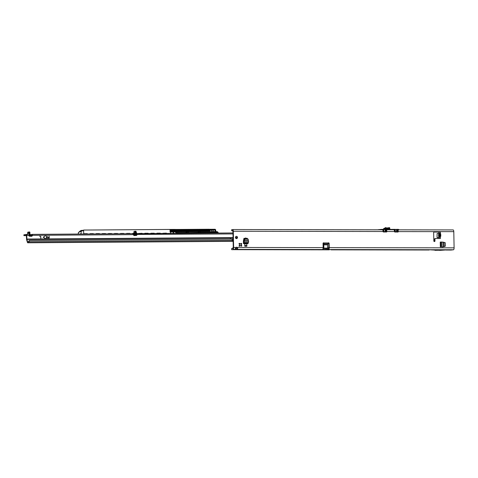 <?xml version="1.0" encoding="UTF-8"?>
<svg xmlns="http://www.w3.org/2000/svg" width="478" height="478" viewBox="0 0 478 478"><rect width="100%" height="100%" fill="white"/><g stroke="black" fill="none" stroke-linecap="round" stroke-linejoin="round"><path stroke-width="0.72" d="M239.137 246.26L240.111 245.674L239.747 246.092A0.406 0.382 -98.9 0 1 239.197 245.519L239.592 245.047A0.92 0.854 -98.9 0 1 239.58 244.521L239.173 244.055A0.406 0.382 -98.9 0 1 239.382 243.374A0.406 0.382 -98.9 0 1 239.699 243.475L240.141 243.911A0.92 0.854 -98.9 0 1 240.637 243.911L241.067 243.481A0.406 0.382 -98.9 0 1 241.611 244.055L241.223 244.527A0.92 0.854 -98.9 0 1 241.229 245.053L241.641 245.525A0.406 0.382 -98.9 0 1 241.115 246.098L240.667 245.668A0.92 0.854 -98.9 0 1 240.177 245.668M236.114 236.407A1.123 1.046 -98.9 0 1 236.455 238.588M236.443 236.347A1.123 1.046 -98.9 0 1 236.64 238.576A1.123 1.046 -98.9 0 1 235.421 237.548A1.123 1.046 -98.9 0 1 236.443 236.347M236.305 247.263A1.225 1.141 -98.9 0 1 237.004 247.526L237.363 247.473A1.225 1.141 81.1 0 0 235.947 247.467L235.301 249.385L235.284 248.387M235.23 249.295L236.765 249.385L236.747 248.387L235.487 248.399M439.401 233.981A1.04 0.418 87.6 0 0 439.533 234.728L440.322 234.011L438.762 234.077L438.583 234.477A1.04 0.759 24.6 0 0 439.27 235.182L439.449 234.782A1.04 0.759 -155.4 0 1 438.762 234.077L438.75 233.288L440.304 233.222L440.304 231.997L434.054 232.015M438.583 234.477L438.613 236.234A1.04 0.825 -30.1 0 1 439.276 235.469L440.16 235.433A1.04 0.341 52.5 0 1 440.847 236.138L440.304 231.997M440.405 237.297L440.423 238.516L435.482 238.51A0.609 0.568 81.1 0 0 434.926 239.12L434.962 240.954A0.609 0.568 -98.9 0 1 434.4 241.563A0.609 0.568 -98.9 0 1 433.821 240.948L433.66 232.601A0.609 0.568 -98.9 0 1 434.221 231.991M393.83 229.822L393.794 229.822A1.816 0.657 90.1 0 1 393.83 229.822A1.816 0.657 90.1 0 1 394.487 231.531L394.487 231.597A0.406 0.382 -98.9 0 0 394.876 232.009L397.917 232.009A0.406 0.382 -98.9 0 0 398.288 231.603L453.789 231.639L454.1 247.849A1.816 0.657 90.1 0 1 453.479 249.767L451.095 250.042M445.245 242.83L445.323 246.086L444.893 246.301M442.795 246.887L445.179 246.284M441.732 246.893L442.771 246.893M244.808 246.224L246.881 246.194L244.808 246.224L244.76 243.774L244.981 246.194M244.969 245.584L246.869 245.584L246.66 243.78L244.76 243.774M246.971 238.743L246.726 238.337L247.09 238.283L243.935 238.432L243.416 240.984L243.463 243.643L243.894 242.507A1.201 0.436 90.1 0 0 244.097 241.45L243.738 241.462L244.551 238.743L244.838 238.994L244.097 241.45M247.347 238.743L247.275 238.438M327.585 244.838L323.779 244.832L323.839 247.718A0.406 0.382 81.1 0 0 324.227 248.124L327.263 248.13A0.406 0.382 81.1 0 0 327.639 247.724L327.603 244.688L328.219 242.961A0.609 0.568 -98.9 0 1 329.139 243.451L329.223 247.634A1.816 0.657 -89.9 0 1 328.9 249.295L328.78 243.505A0.609 0.568 -98.9 0 0 328.302 242.902M386.529 230.008A1.816 0.657 -89.9 0 1 386.881 231.519L386.881 231.585A0.406 0.382 -98.9 0 1 386.511 231.991L383.47 231.985A0.406 0.382 -98.9 0 1 383.081 231.579L383.081 231.513A1.816 0.657 90.1 0 0 382.424 229.799L232.649 229.542A1.816 0.657 90.1 0 1 233.306 231.25L233.617 247.467A1.816 0.657 -89.9 0 1 232.989 249.379L329.282 249.833M322.817 249.283L322.817 249.283A1.816 0.657 90.1 0 0 323.14 247.622L323.056 243.439A0.609 0.568 -98.9 0 1 323.965 242.955L323.606 243.009A0.609 0.568 -98.9 0 0 323.361 242.896M241.641 245.525L241.384 245.841A0.406 0.382 -98.9 0 1 241.241 246.176M241.091 243.457A0.406 0.382 -98.9 0 1 241.342 243.852L241.151 244.539A0.92 0.854 81.1 0 1 241.163 245.065L241.229 245.053M442.652 246.893L444.821 246.337M246.726 238.337L243.989 238.337M433.976 232.045L438.708 232.057M435.123 238.564A0.609 0.568 81.1 0 0 434.562 239.173L434.598 241.008A0.609 0.568 -98.9 0 1 434.299 241.551M232.923 231.053A4.081 2.354 -15.9 0 1 232.511 230.874L231.639 230.737L232.631 230.539L232.941 231.31L233.252 247.52L232.971 248.381L231.645 248.632L231.669 249.63M386.475 231.191L386.523 231.645A0.406 0.382 -98.9 0 1 386.344 231.991M397.857 231.119L397.923 231.663A0.406 0.382 -98.9 0 1 397.75 232.009M231.645 229.715L231.722 230.683M327.878 243.846A0.609 0.424 -22.1 0 1 327.878 243.834L324.078 243.828A0.609 0.424 -22.1 0 1 324.072 243.84L323.809 243.159A0.609 0.424 -22.1 0 1 323.803 243.171L323.528 244.019A1.201 0.436 90.1 0 0 323.421 244.885L323.469 247.473L323.14 247.49M438.75 233.288L437.119 233.545L437.041 237.231L437.191 237.62L438.882 237.5M438.613 236.234L438.81 236.574L440.369 236.502A1.04 0.341 -127.5 0 0 439.682 235.797L439.276 235.469L440.16 235.433L439.682 235.797M440.423 238.516L440.381 237.297L438.792 237.369L439.168 238.217M438.123 237.62L437.191 237.62L438.792 237.369M231.705 229.685L232.613 229.542A1.816 0.657 90.1 0 1 232.649 229.542M398.288 231.537A1.816 0.657 -89.9 0 0 397.905 229.99M453.789 231.639A1.816 0.657 -89.9 0 0 453.132 229.924A1.816 0.657 -89.9 0 0 453.096 229.924L397.917 229.828M438.714 233.294L439.073 232.266M439.658 234.776L440.154 235.146L440.812 234.381M438.828 237.363L438.81 236.574A1.04 0.825 -30.1 0 1 439.467 235.809M323.779 244.832L323.965 242.955L328.219 242.961M323.839 247.718L323.475 247.771A0.406 0.382 81.1 0 0 323.863 248.178L326.904 248.184A0.406 0.382 81.1 0 0 327.012 248.166M323.475 247.771L323.469 247.473M332.754 229.715L345.719 229.739M453.479 249.767L328.213 249.546L328.195 248.548L328.715 248.435M322.889 249.14L322.901 249.54L328.9 249.295M236.747 248.387L237.004 247.526M322.901 249.54L236.765 249.385C237.715 249.193 237.919 248.56 237.363 247.473L323.14 247.622M232.224 248.5A4.081 3.728 -118.7 0 1 233.15 247.759A4.081 3.728 -118.7 0 1 233.246 247.706M232.027 248.53A4.081 3.728 -118.7 0 1 232.798 247.957L233.15 247.759M328.858 247.502L327.633 247.496M236.688 247.341L236.132 247.341M231.746 249.576L231.728 248.578M328.195 248.548L323.068 248.542M447.163 249.857L430.325 249.833L440.25 250.353L447.163 249.857L440.25 250.353M241.36 245.567L241.163 245.065M240.637 243.911L240.565 243.923A0.92 0.854 81.1 0 0 240.231 243.888M240.141 243.911L239.084 243.427M441.367 250.173L435.016 250.341M436.133 250.167L430.325 249.833M248.106 239.155L248.584 241.462A1.201 0.436 90.1 0 1 248.381 242.513L247.951 243.649L243.463 243.643M243.433 242.137L243.732 241.51M244.551 238.743L247.939 239L244.838 238.994M246.869 245.584L246.881 246.194M442.992 246.779L445.311 246.033L445.245 242.71L441.684 242.011L440.238 242.083L440.334 246.887M442.628 246.839L442.957 246.785M394.768 231.991L397.81 231.699L397.66 232.111L397.905 229.876M394.487 231.645L394.798 230.928L394.756 231.633L397.2 231.639L397.224 229.757L397.923 229.81L397.827 231.639M382.764 230.061L383.774 229.745L383.446 229.733L383.356 231.615L385.8 231.621L385.788 230.91L385.901 231.627L386.457 231.609L383.254 231.711L383.392 230.91L383.356 231.615M385.919 230.916L385.818 229.739L395.085 229.757L394.511 231.734M386.541 229.739L386.326 231.716L383.129 231.77L385.961 231.776M397.326 230.94L397.272 231.734L394.756 231.633M386.481 229.111L389.098 228.837L386.134 228.831L386.481 229.111L386.206 228.604A1.386 0.502 -89.9 0 0 386.224 228.843M390 229.344L389.701 228.801A1.225 0.442 90.1 0 1 389.69 228.592L389.08 228.592A1.225 0.442 -89.9 0 0 389.098 228.837M386.134 228.831A1.225 0.442 90.1 0 1 386.116 228.586L385.507 228.586A1.225 0.442 -89.9 0 0 385.519 228.795L385.441 229.35L383.816 229.458L383.822 229.954L383.535 229.428L382.579 229.428L382.884 230.318M393.782 229.822L394.219 229.751L394.201 230.139M383.679 229.35L383.762 229.804M383.816 229.458L383.822 231.728M396.549 231.746L396.435 229.38L397.14 229.954L396.615 229.972L396.626 229.482L395.061 229.368M395.169 229.374L396.477 229.476M398.819 229.691L395.085 229.374M384.605 231.776L386.373 231.967M394.9 229.35L385.393 229.446L394.9 229.35L395.228 229.972L394.936 229.446L385.812 229.434L385.591 229.745M396.818 229.368L397.224 229.757L396.824 229.769M396.973 229.769L397.194 230.934L397.14 229.954M385.74 229.942L385.788 230.91L385.417 229.751M385.399 229.751L385.19 229.356M395.216 229.476L395.169 229.822M397.397 231.788L394.535 231.788L397.732 231.74L397.272 231.734L397.768 231.651L397.977 229.769M397.845 229.876L398.766 229.793L397.929 229.804M382.603 229.87L382.908 229.852M396.597 229.38L396.8 229.775M385.405 229.35L385.776 229.338M384.945 229.697L385.31 228.837A1.386 0.502 90.1 0 1 385.298 228.604L385.268 227.815L384.133 228.574L385.28 227.737M389.797 228.813A1.386 0.502 -89.9 0 1 389.779 228.609L390.06 229.344M389.791 228.604L389.666 227.803L388.847 227.821L388.387 228.126L388.399 228.962L388.889 228.884A1.386 0.502 90.1 0 1 388.871 228.609L388.907 227.683L389.6 227.659L386.2 228.042L388.118 228.042M386.206 228.592L386.051 227.659L385.483 227.797L385.298 228.604M384.133 228.574L383.661 228.645L383.673 229.237M383.786 228.484L384.222 228.418L383.661 228.586L383.643 229.243M385.435 227.653L386.033 227.648L384.198 228.436M385.519 228.795L384.975 228.89A0.938 0.872 -98.9 0 1 384.868 229.356M390.072 229.344L389.701 228.801M394.846 229.954L394.768 231.394M394.9 229.894L394.804 230.934M383.44 229.93L383.398 230.91L383.667 229.739M384.39 229.129L383.553 229.332M27.616 234.405L26.392 234.417A1.022 0.37 89.6 0 1 26.75 235.379L26.899 239.394L230.235 237.96L230.539 238.964M136.218 232.26L137.055 233.634L232.971 232.959L136.379 233.748L136.224 233.431M136.421 234.477L135.656 234.543L134.443 233.569L134.963 231.734L135.131 233.461L136.421 234.477M134.963 231.734L135.047 232.063M28.507 232.601L28.513 232.577C28.817 231.872 29.056 232.404 29.218 234.16L28.704 232.314L28.507 232.655M49.24 237.871L49.091 236.144L49.24 237.871L48.17 237.984M48.971 237.972L48.947 237.387L48.278 237.291L48.941 237.184L48.368 237.184M39.698 236.311L40.654 236.508L40.809 238.235L40.845 236.508L39.698 236.311M47.071 237.99L47.041 237.399L46.378 237.303L47.131 237.094L47.113 236.461L46.235 236.162L47.274 236.467L47.34 237.889L46.27 238.002M45.362 235.869L43.301 237.208L45.458 238.51L43.14 237.202L45.374 235.863L43.331 237.202L45.47 238.51M135.131 233.461L136.672 234.423L136.583 234.925A0.508 0.472 -98.9 0 1 136.296 235.433M136.254 233.694L136.379 233.748A1.022 0.37 -90.4 0 1 136.415 233.802L136.881 234.883A0.508 0.472 -98.9 0 1 136.451 235.421L134.533 235.564A1.225 1.141 -98.9 0 1 133.332 234.626L132.872 233.664L32.175 234.375M28.943 235.481L32.474 235.337A1.225 1.141 -98.9 0 1 31.321 236.287L29.403 236.18A0.508 0.472 -98.9 0 1 28.943 235.642L28.997 231.985L27.76 232.183L27.563 234.405M26.457 235.672L23.924 235.63L23.9 234.818L26.35 234.417A1.022 0.37 89.6 0 1 26.368 234.417L27.909 234.405M29.875 234.65L32.14 234.375L32.474 235.337L133.332 234.626M133.171 233.933L133.828 233.933M133.368 234.746L134.587 234.71L133.792 233.67L134.443 233.569M29.756 231.979L28.997 231.985L29.756 231.979L29.995 234.154L28.943 235.182M23.924 235.63L26.374 235.23L26.547 239.084A1.428 0.52 -90.4 0 0 26.672 239.908L27.431 242.418A1.022 0.37 -90.4 0 0 27.724 242.788A1.022 0.37 -90.4 0 0 27.742 242.788L28.614 242.651A1.022 0.37 -90.4 0 0 28.961 241.719L28.967 241.474A0.819 0.759 -77.2 0 1 29.361 240.769L29.875 240.452L233.091 239.018M32.104 235.63L28.943 235.654M136.583 234.907L133.44 234.913M246.068 238.211L245.913 238.743L245.578 237.889M135.238 231.238L135.985 231.233L136.212 231.848L135.453 231.854L135.226 231.238L133.989 231.43L133.792 233.67M136.224 233.569L136.212 231.848M137.102 233.634L136.451 233.742M135.459 233.407L135.453 231.854M29.044 234.561A1.022 0.37 89.6 0 0 29.009 234.507L28.985 234.19L28.919 234.501M136.672 234.423L136.654 233.802M136.433 234.453L232.989 233.921M26.846 239.042L233.061 237.596M235.433 237.608L237.148 237.626M49.091 236.144L48.953 237.184M46.456 237.202L47.023 237.202M46.235 236.162L47.304 236.461L47.34 237.889M28.22 241.892L27.658 241.898L26.899 239.394M32.181 235.385A1.225 1.141 -98.9 0 1 31.399 236.293M27.658 241.898L28.596 241.838L28.668 241.408A0.819 0.759 -77.2 0 1 29.068 240.697L29.582 240.38L233.091 238.952M132.896 233.664L32.157 234.375L32.462 234.943M47.31 237.889L47.089 238.193M40.791 238.235L40.815 236.508L39.788 236.21M49.21 237.877L48.989 238.181M136.218 232.894L136.224 233.587M243.798 239.125L244.276 239.137M243.81 239.066L244.294 239.078M244.443 238.773L244.091 238.337M246.134 238.361L245.913 238.952L246.134 238.361M210.374 231.645L211.635 231.669L211.503 232.529M211.396 232.529L211.557 231.663L212.495 231.525L212.752 232.517L210.655 232.463M198.209 231.734L199.469 231.758L199.338 232.613M199.23 232.613L199.398 231.752L200.33 231.615L200.587 232.607L198.83 232.499M199.469 231.758L199.416 232.439M206.92 230.372L207.213 230.348A5.939 0.299 178.5 0 0 208.796 230.235L171.662 230.438L209.914 230.253A7.367 0.37 -1.5 0 1 207.948 230.39L206.92 230.372M80.435 231.089L83.734 230.121L81.033 231.442L79.127 231.74L79.115 232.475L78.344 232.595L78.38 234.047M187.047 231.854L198.167 231.627L198.489 232.416L188.428 232.69L187.077 232.696L187.047 231.854L186.061 231.86M186.318 232.475L186.002 231.711L174.452 231.794L176.251 232.547L186.33 232.637M200.658 232.398L210.655 232.332L210.326 231.543L200.33 231.615M216.863 231.609L212.495 231.525M217.974 232.386L212.818 232.314M186.33 232.535L176.257 232.607L174.327 231.8L173.197 231.932L173.233 233.378L218.129 232.959L218.111 232.32L217.036 231.549M173.197 231.932L171.058 232.051M210.655 232.332L210.977 232.422M198.489 232.416L198.818 232.505M170.043 230.683L209.37 230.402L215.004 229.96L170.025 230.127L170.078 232.063M178.88 230.486L179.381 230.462A102.818 5.21 -1.5 0 1 191.212 230.378L178.88 230.486M187.077 232.696L186.689 232.577M215.004 229.96L215.046 231.507M78.243 234.047L78.344 232.595M209.37 230.402L209.179 231.549M81.613 230.683L81.075 230.462L79.127 231.74L81.069 231.37L83.686 230.049L174.309 229.41L175.372 229.53L174.339 229.488L174.351 230.097M81.983 230.581L81.164 231.107L81.989 230.868M162.974 233.27L166.362 233.127L166.374 233.431M165.932 233.246L165.298 233.437M159.222 233.479L159.855 233.294M156.892 233.312L160.285 233.168L160.291 233.473M172.355 232.003L170.078 232.015M153.139 233.521L153.773 233.336M150.809 233.354L154.203 233.21L154.209 233.515M147.057 233.563L147.69 233.378M144.732 233.395L148.126 233.557M138.65 233.443L142.05 233.599M128.815 233.694L129.448 233.503M126.485 233.527L129.879 233.384L129.885 233.688M122.732 233.736L123.366 233.551M120.408 233.569L123.796 233.425L123.802 233.73M117.391 233.646L115.969 233.628M110.567 233.82L111.207 233.634M108.243 233.652L111.643 233.814M104.491 233.862L105.124 233.676M102.161 233.7L105.56 233.856M98.408 233.909L99.042 233.718M96.078 233.742L99.478 233.897M92.326 233.951L92.959 233.76M90.001 233.784L93.389 233.64L93.401 233.945M83.919 233.826L87.307 233.682L87.319 233.987M213.242 230.235L213.278 231.519M133.792 233.473L132.567 233.485M164.796 233.437L164.121 233.443M162.962 233.372L164.617 233.288L162.962 233.3M158.714 233.485L156.832 233.497M152.637 233.527L150.803 233.384M146.555 233.569L144.72 233.425M140.072 233.461L138.686 233.413M133.792 233.503L132.555 233.515M128.313 233.694L126.479 233.557M122.231 233.742L120.396 233.599M110.065 233.826L109.39 233.832M108.231 233.754L109.886 233.67L108.231 233.682M103.983 233.867L102.196 233.67M97.906 233.909L97.231 233.915M96.072 233.844L97.727 233.76L96.12 233.712M85.341 233.844L83.955 233.796M91.824 233.951L89.989 233.814M83.746 234.011L83.572 230.115M175.312 229.458L215.172 229.291L176.047 229.548L176.065 230.157M215.715 229.864L215.118 229.267L209.83 229.297L209.92 229.99M185.99 233.27L182.53 233.312L185.87 233.294M194.773 233.216L198.029 233.204M206.932 233.133L210.195 233.121M80.842 233.891L80.304 233.862L80.866 233.951M80.943 234.083L80.878 233.772L80.943 234.083L80.878 233.772L80.304 234.035M132.555 233.587L132.926 233.67M338.735 249.851L429.208 250.006M451.184 250.042L446.04 250.036M440.381 237.297L440.369 236.502L440.847 236.138M454.1 247.849L329.223 247.634M386.881 231.519L394.487 231.531M233.306 231.25L383.081 231.513M235.947 247.467L233.617 247.467M232.099 230.832L232.876 230.832M383.368 231.376L383.398 230.91M232.511 230.874L232.888 230.874M232.684 229.542L382.388 229.804M329.139 243.451L328.78 243.505M386.881 231.585L386.523 231.645M398.288 231.603L397.923 231.663M434.962 240.954L434.598 241.008M434.926 239.12L434.562 239.173M327.603 244.688L323.797 244.682L323.528 244.019M324.072 243.84L323.803 243.171M327.263 248.13L326.904 248.184M324.227 248.124L323.863 248.178M235.301 249.385L232.989 249.379M329.234 249.833L231.711 249.665M231.693 249.606L231.669 248.608M323.074 249.54L323.056 248.608M328.016 249.546L327.998 248.548M338.788 249.851L330.991 249.833M248.052 243.099L243.565 243.093M248.381 242.513L243.894 242.507M248.548 241.312L244.121 241.306M248.249 240.243L244.294 240.237M248.231 240.159L244.318 240.153M243.738 241.462L244.103 241.408M440.937 246.869L440.847 242.065M441.774 246.821L441.684 242.011M443.082 246.756L442.992 242.011M444.044 246.511L443.96 242.274M444.122 246.487L444.044 242.292M383.924 229.356L385.035 229.356L383.924 229.356M395.366 229.476L395.222 231.746M377.584 229.793L378.421 229.793M384.671 229.356A1.099 0.4 90.1 0 1 384.975 228.89M398.813 229.488L397.176 229.356L398.132 229.356L398.138 229.763M385.143 231.728L385.071 229.458M388.524 227.964L388.853 227.743M388.996 227.653L388.871 228.609M386.194 227.809L386.116 228.586L386.033 227.648M398.132 229.356L398.819 229.494L398.718 229.804M382.286 229.799L381.217 229.799M377.572 229.793L381.456 229.368M378.498 229.649L383.661 229.344M380.034 229.799L382.543 229.332L378.128 229.793M386.433 229.034L388.841 229.117M386.29 228.968L388.19 228.968L388.172 228.191L386.206 228.191M383.356 231.967L384.611 231.991M383.768 229.446L383.774 229.745M381.474 229.775L382.549 229.739M136.087 234.477L136.415 234.423M134.581 234.716L135.656 234.543M28.949 235.361L26.75 235.379M133.87 234.065L133.888 234.746M136.881 234.883L136.583 234.925M230.181 237.608L230.235 237.96L233.067 237.948M27.742 242.788L231.077 241.354A1.022 0.37 89.6 0 1 231.059 241.36A1.022 0.37 89.6 0 1 231.041 241.354L27.724 242.788M232.033 238.958L232.296 240.285A1.022 0.37 89.6 0 1 231.955 241.217L233.133 241.348L231.059 241.36M233.133 241.211L28.614 242.651M233.115 240.279L28.961 241.719M28.668 241.408L28.967 241.474M29.517 235.045L29.522 235.475M31.04 234.579L31.064 235.391M24.014 234.782L24.031 235.6M29.224 232.601L29.983 232.595M243.422 241.48L243.732 241.492L243.422 241.486M243.422 241.318L243.762 241.33M243.541 240.38L243.917 240.392M235.535 237.96L237.07 237.978M140.759 233.527L140.215 233.611M86.034 233.915L85.484 233.999M81.069 231.37L81.099 234.029M174.649 233.372L181.993 233.318M194.289 233.115L188.493 233.27L194.152 233.234M200.652 233.186L206.317 233.144M213.021 233.067L217.412 233.067M217.998 233.067L173.843 233.378M187.155 231.848L187.179 232.696M188.171 231.699L188.493 232.487M216.797 232.983L216.809 232.284L215.698 231.501M212.746 232.428L212.375 231.531M188.422 232.601L188.051 231.705M200.587 232.517L200.216 231.621M173.663 233.378L173.592 231.866M176.251 232.547L176.245 233.27M170.556 232.057L170.592 233.401M209.041 229.924L208.994 229.237L209.836 229.297M175.384 230.145L175.372 229.53L176.012 229.47L208.994 229.237M175.026 230.109L174.936 229.422L176.018 229.47M209.268 229.93L209.185 229.243M210.099 229.303L210.147 229.996M215.733 229.912L215.733 231.501M79.175 231.675L80.376 231.029M80.465 231.083L81.368 230.414L81.714 230.617M174.309 229.41L83.686 230.049L174.942 229.422M209.77 230.342L209.8 231.543M166.266 233.431L163.01 233.24M160.184 233.473L156.826 233.36M209.167 231.047L170.06 231.328M154.101 233.515L150.845 233.324M148.025 233.557L144.72 233.443M141.942 233.599L138.632 233.485M129.777 233.688L126.568 233.407L126.473 233.712M123.7 233.73L120.492 233.449L120.342 233.754M117.361 233.628L116.68 233.778M111.535 233.814L108.279 233.623M105.453 233.856L102.208 233.664M99.376 233.903L96.126 233.706M93.294 233.945L89.989 233.832M87.211 233.987L83.967 233.796M116.829 233.593L117.194 233.587M216.791 233.073L217.143 233.019M181.371 233.324L181.736 233.264M193.53 233.24L193.895 233.18M205.695 233.15L206.06 233.097M162.914 233.455L166.362 233.127M132.555 233.533L133.792 233.443M117.343 233.587L114.326 233.611L117.385 233.605M211.724 230.247L211.76 231.633M133.613 235.176L136.553 235.158M81.081 230.994L80.34 231.107M84.003 233.706L87.307 233.682M90.085 233.664L93.389 233.64M96.168 233.623L99.472 233.599M102.244 233.581L105.554 233.557M108.327 233.533L111.631 233.515M114.409 233.491L117.564 233.473M120.492 233.449L123.796 233.425M126.568 233.407L129.879 233.384M132.651 233.366L133.792 233.354M142.038 233.3L138.584 233.485M144.816 233.276L148.12 233.258M150.893 233.234L154.203 233.21M156.975 233.192L160.285 233.168M81.577 230.414L81.069 230.468M136.511 235.242L133.697 235.26M133.499 235.021L136.583 235.003L133.499 235.021M136.583 234.973L133.482 234.991M133.726 235.284L136.499 235.266L133.726 235.284M150.803 233.455L152.094 233.527M144.72 233.497L146.011 233.575M156.88 233.413L158.176 233.485M138.638 233.539L139.929 233.617M126.479 233.628L127.769 233.7M120.396 233.67L121.687 233.742M114.314 233.712L115.604 233.784M102.155 233.796L103.445 233.873M89.989 233.885L91.28 233.957M83.907 233.927L85.204 233.999M198.155 233.186L194.767 233.216M210.314 233.103L206.926 233.133M174.518 233.389L182.13 233.198M213.015 233.073L217.43 232.965M200.658 233.186L206.508 233.103M451.136 250.048L446.004 250.036M429.244 250.006L330.967 249.839M435.398 238.516L435.04 238.57M397.923 229.828L453.132 229.924M327.322 248.124L326.958 248.178M248.028 239.024L247.61 238.773M442.975 246.785L442.61 246.839M395.169 229.464L395.175 229.769M397.379 231.794L397.744 231.734M385.979 231.776L386.349 231.716M397.182 229.356L396.865 229.368M382.543 229.332L383.493 229.332M28.59 232.439L27.509 234.447M135.985 231.233L135.226 231.238M211.635 231.669L211.652 232.362M83.035 230.755L82.831 230.384M82.258 230.271L81.111 230.982M198.842 232.493L198.495 232.547"/></g></svg>
